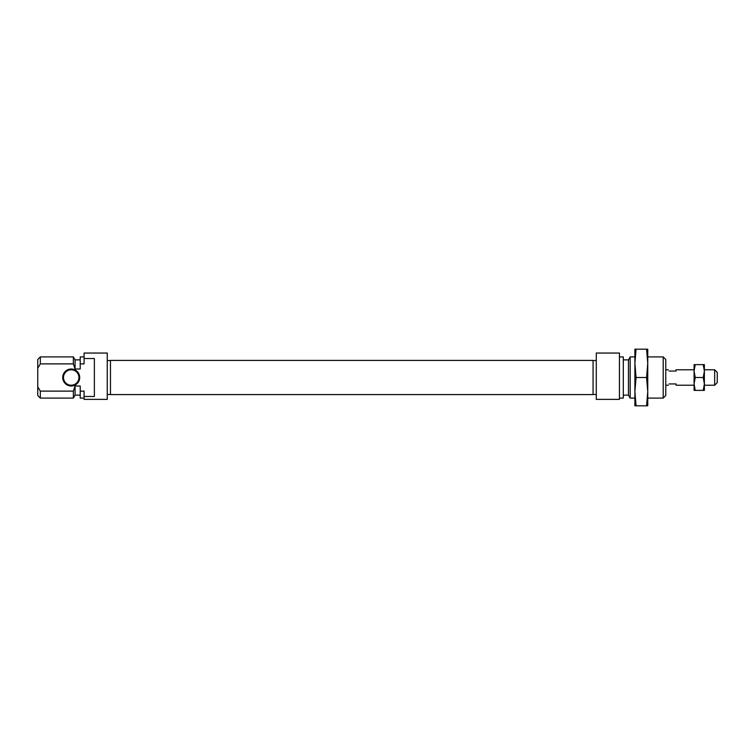 <?xml version="1.0" encoding="UTF-8"?>
<svg xmlns="http://www.w3.org/2000/svg" width="755" height="755" viewBox="0 0 755 755"><rect width="100%" height="100%" fill="white"/><g stroke="black" fill="none" stroke-linecap="round" stroke-linejoin="round"><path stroke-width="1.13" d="M62.712 377.5A8.494 8.494 0 0 1 71.206 369.006A8.494 8.494 0 0 1 79.7 377.5A8.494 8.494 0 0 1 71.206 385.994A8.494 8.494 0 0 1 62.712 377.5M78.935 377.5A7.72 7.72 0 0 0 71.206 369.78A7.72 7.72 0 0 0 63.486 377.5A7.72 7.72 0 0 0 71.206 385.22A7.72 7.72 0 0 0 78.935 377.5M84.079 396.46L94.375 396.46L94.375 358.54L84.079 358.54L84.079 353.047L107.248 353.047L107.248 399.376L84.079 399.376L84.079 391.118L80.219 391.118L80.219 386.003L75.075 386.003L73.358 391.118L40.326 391.118L40.326 398.093L73.358 398.093L73.358 391.118M40.326 363.882L37.75 368.223L37.75 359.484L40.326 356.907L40.326 363.882L73.358 363.882L75.075 368.997L75.075 359.871L80.219 359.871M40.326 356.907L73.358 356.907L73.358 363.882M37.75 368.223L37.75 386.777L40.326 391.118M75.075 368.997L80.219 368.997L80.219 363.882L84.079 363.882L84.079 358.54M80.219 363.882L80.219 356.907L84.079 356.907M84.079 398.093L80.219 398.093L80.219 391.118M40.326 398.093L37.75 395.516L37.75 386.777M80.219 395.129L75.075 395.129L75.075 386.003M663.201 356.907L665.768 359.484L665.768 395.516L663.201 398.093L663.201 356.907L647.752 356.907M634.889 398.093L630.161 398.093L630.161 356.907L628.453 359.871L623.3 359.871M623.3 395.129L628.453 395.129L628.453 359.871M596.28 377.5L596.28 353.047L619.44 353.047L619.44 399.376L596.28 399.376L596.28 377.5M619.44 356.907L623.3 356.907L623.3 398.093L619.44 398.093M593.062 360.418L593.062 394.582L110.466 394.582L110.466 360.418L593.062 360.418M717.25 372.357L717.25 382.643L714.674 385.22L714.674 369.78L717.25 372.357M694.081 369.78L676.065 369.78L676.065 371.064L669.09 371.064C668.109 369.374 668.109 369.374 669.09 371.064M669.09 383.936C668.109 385.626 668.109 385.626 669.09 383.936L676.065 383.936L676.065 385.22L694.081 385.22M634.889 391.656L636.059 377.5L634.889 363.344L634.889 391.656L636.059 405.812L634.889 405.812L634.889 387.862M636.059 349.188L634.889 363.344L634.889 349.188L646.582 349.188L647.752 363.344L647.752 349.188L646.582 349.188M647.752 391.656L647.752 363.344L646.582 377.5L647.752 391.656L646.582 405.812L647.752 405.812L647.752 387.862M636.059 377.5L646.582 377.5M636.059 405.812L646.582 405.812M704.377 377.5L704.377 383.936L703.235 377.5L704.377 371.064L704.377 377.5M695.232 390.373L694.081 383.936L695.232 377.5L694.081 371.064L695.232 364.627L694.081 364.627L694.081 390.373L703.235 390.373L704.377 383.936L704.377 390.373L703.235 390.373M704.377 364.627L704.377 371.064L703.235 364.627L704.377 364.627M695.232 377.5L703.235 377.5M695.232 364.627L703.235 364.627M110.466 394.488L107.248 394.488M75.075 359.871L73.358 356.907M75.075 395.129L73.358 398.093M110.466 360.512L107.248 360.512M593.062 394.488L596.28 394.488M663.201 398.093L647.752 398.093M628.453 395.129L630.161 398.093M634.889 356.907L630.161 356.907M593.062 360.512L596.28 360.512M665.768 369.78L668.345 369.78M704.377 369.78L714.674 369.78M665.768 385.22L668.345 385.22M704.377 385.22L714.674 385.22"/></g></svg>
